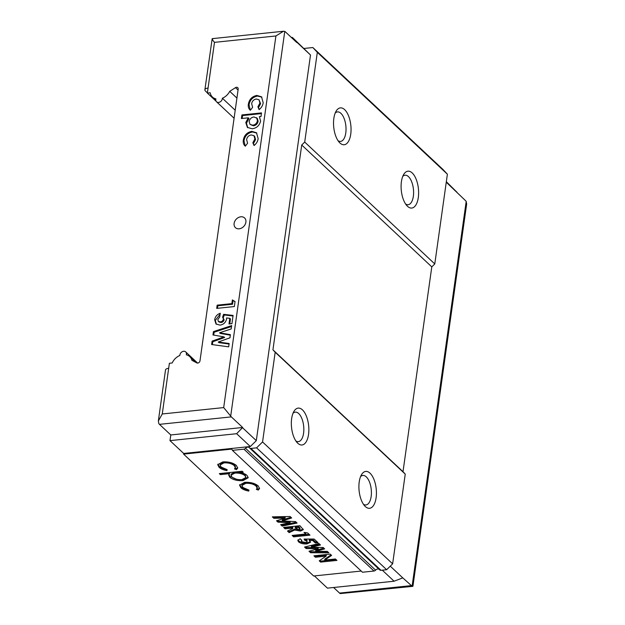 <?xml version="1.0" encoding="UTF-8"?>
<svg xmlns="http://www.w3.org/2000/svg" width="625" height="625" viewBox="0 0 625 625"><rect width="100%" height="100%" fill="white"/><g stroke="black" fill="none" stroke-linecap="round" stroke-linejoin="round"><path stroke-width="0.94" d="M291.406 37.5L292.344 37.398L296.773 42.523L285.453 31.922A7.414 3.438 84.1 0 0 284.766 31.422L283.445 31.25L275.914 35.969L214.484 42.359L207.359 93.062L210.172 92.773A11.867 9.266 -46.9 0 0 212.461 97.062A11.867 9.266 -46.9 0 0 215.922 98.891A3.711 2.898 -46.9 0 0 216.539 101.781A3.711 2.898 -46.9 0 0 218.602 102.414A3.711 2.898 -46.9 0 0 222.375 98.219A11.867 9.266 -46.9 0 0 229.734 91.336L235.492 87.648A2.227 1.734 133.1 0 1 237.742 87.656A2.227 1.734 133.1 0 1 238.188 89.078L199.984 360.867A2.227 1.734 133.1 0 1 197.75 363.07A2.227 1.734 133.1 0 1 196.805 362.906L191.93 360.328A11.867 9.266 -46.9 0 0 189.773 356.625A11.867 9.266 -46.9 0 0 186.312 354.789A3.711 2.898 -46.9 0 0 185.695 351.898A3.711 2.898 -46.9 0 0 182.016 351.836A3.711 2.898 -46.9 0 0 179.859 355.461A11.867 9.266 -46.9 0 0 172.195 362.977L169.383 363.266L162.258 413.977L223.688 407.586L230.695 416.117A7.414 3.438 84.1 0 0 231.352 416.883L159.477 424.352A7.414 3.438 -95.9 0 1 158.812 423.586L158.344 420.977L162.258 413.977M363.438 504.258A14.828 6.883 84.1 0 0 365.93 504.945A14.828 6.883 84.1 0 0 371.406 493.094A14.828 6.883 84.1 0 0 366.273 476.852A14.828 6.883 84.1 0 0 362.859 475.445A14.828 6.883 84.1 0 0 360.562 476.625M365.32 506.531A18.539 8.602 84.1 0 0 376.109 497.766A18.539 8.602 84.1 0 0 370.008 473.172A18.539 8.602 84.1 0 0 361.555 474.609A18.539 8.602 84.1 0 0 364.82 506.031A18.539 8.602 84.1 0 0 365.32 506.531M295.867 440.953A14.828 6.883 84.1 0 0 298.359 441.633A14.828 6.883 84.1 0 0 303.836 429.781A14.828 6.883 84.1 0 0 298.703 413.539A14.828 6.883 84.1 0 0 295.289 412.133A14.828 6.883 84.1 0 0 292.992 413.312M297.75 443.227A18.539 8.602 84.1 0 0 308.539 434.461A18.539 8.602 84.1 0 0 302.438 409.867A18.539 8.602 84.1 0 0 293.984 411.297A18.539 8.602 84.1 0 0 297.25 442.719A18.539 8.602 84.1 0 0 297.75 443.227M405.633 204.031A14.828 6.883 84.1 0 0 408.125 204.719A14.828 6.883 84.1 0 0 413.602 192.859A14.828 6.883 84.1 0 0 408.461 176.625A14.828 6.883 84.1 0 0 405.055 175.211A14.828 6.883 84.1 0 0 402.758 176.398M407.516 206.305A18.539 8.602 84.1 0 0 418.305 197.539A18.539 8.602 84.1 0 0 412.203 172.945A18.539 8.602 84.1 0 0 403.742 174.383A18.539 8.602 84.1 0 0 407.008 205.805A18.539 8.602 84.1 0 0 407.516 206.305M338.062 140.719A14.828 6.883 84.1 0 0 340.555 141.406A14.828 6.883 84.1 0 0 346.031 129.555A14.828 6.883 84.1 0 0 340.898 113.312A14.828 6.883 84.1 0 0 337.484 111.898A14.828 6.883 84.1 0 0 335.188 113.086M339.945 142.992A18.539 8.602 84.1 0 0 350.734 134.227A18.539 8.602 84.1 0 0 344.633 109.633A18.539 8.602 84.1 0 0 336.18 111.07A18.539 8.602 84.1 0 0 339.445 142.492A18.539 8.602 84.1 0 0 339.945 142.992M239.156 228.805A6.672 5.211 133.1 0 1 235.438 227.672A6.672 5.211 133.1 0 1 234.812 221.219A6.672 5.211 133.1 0 1 240.844 216.797A6.672 5.211 133.1 0 1 244.563 217.93A6.672 5.211 133.1 0 1 245.187 224.383A6.672 5.211 133.1 0 1 239.156 228.805M306.117 548.523L304.547 547.055L318.922 543.523L320.492 544.984L311.312 547.242L323.172 547.5L324.648 548.883L315.641 551.297L327.32 551.383L328.883 552.852L310.594 552.719L309.016 551.234L318.133 548.789L306.117 548.523L306.258 547.523L305.5 546.82M305.75 534.016L304.023 532.391L307.648 532.953L309.992 535.148L293.656 536.852L292.141 535.43L305.75 534.016L305.469 532.617M273.859 518.297L272.32 516.859L290.086 516.5L291.656 517.977L282.188 520.961L295.523 521.594L297.086 523.055L282.18 526.094L280.641 524.656L290.062 522.734L277.984 522.164L276.508 520.781L285.078 518.07L273.859 518.297L273.508 516.836M220.391 474.609L219.328 473.609L242.195 471.234L243.258 472.227L240.164 472.555C243.297 473.133 245.586 474.102 247.047 475.469L248.18 477.742L242.984 480.625C237.414 480.93 233.016 479.828 229.773 477.297L228.695 475.086L229.57 473.656L220.391 474.609L220.414 473.5M361.211 571.047L313.648 575.992L183.586 454.117L231.836 449.102L232.406 450.359L243.93 449.164A2.227 1.734 -46.9 0 0 245.531 448.289A2.969 2.32 133.1 0 1 249.32 447.633A2.969 2.32 133.1 0 1 249.539 447.875A2.227 1.734 -46.9 0 0 249.695 448.055A2.227 1.734 -46.9 0 0 250.938 448.43L256.586 447.844L262.562 441.961L275.172 352.227L272.938 349.828L301.719 145.008L304.711 142.07L317.32 52.336L312.844 47.539L304.133 48.445M222.789 461.891C228.641 461.617 233.18 462.828 236.414 465.508L237.695 468.117L236.453 469.625L234.492 468.906L235.32 467.672L234.281 465.648C231.875 463.609 228.453 462.688 224.031 462.867L220.078 465L221.094 467.031L227.164 469.664L226.93 470.617C223.312 469.953 220.68 468.82 219.023 467.227L217.719 464.672L222.789 461.891M244.617 482.344C250.469 482.07 255.016 483.281 258.242 485.961L259.523 488.57L258.281 490.078L256.328 489.359L257.156 488.125L256.109 486.102C253.703 484.062 250.289 483.141 245.859 483.32L241.914 485.453L242.922 487.484L248.992 490.117L248.758 491.07C245.141 490.406 242.508 489.273 240.852 487.68L239.547 485.125L244.617 482.344M285.102 528.836L283.586 527.414L299.922 525.711L303.297 529.672L300.477 531.062L294.664 530.039L289.164 532.641L287.477 531.055L292.734 528.578L292.219 528.094L285.102 528.836L285.242 527.828L284.672 527.297M304.812 540.32L304.102 539.062L314.156 539.055L318.008 542.656L315.281 542.938L312.641 540.461L309.219 540.477L310.531 542.203L307.039 543.906C303.484 544.148 300.648 543.461 298.531 541.852L297.789 540.375L300.125 538.766L301.859 540.391L301.555 541.633L305.422 542.5C306.914 542.32 307.391 541.875 306.852 541.148L304.812 540.32L304.805 539.062M301.391 539.953L301.555 541.633M306.992 540.148L307.117 541.672L306.992 540.148L304.953 539.32M315.422 557.242L313.906 555.82L330.242 554.125L331.609 555.398L324.688 560.109L335.438 558.992L336.953 560.414L320.617 562.109L319.242 560.82L326.141 556.125L315.422 557.242L315.562 556.242L314.992 555.711M223.602 314.336L233.094 315.438L231.945 323.641L229 323.945L229.797 318.305L226.555 317.953L226.57 319.047C225.688 322.586 223.484 324.609 219.953 325.117L215.992 323.969L214.664 319.734C215.258 316.539 217.117 314.375 220.25 313.25L219.734 316.945L217.805 319.586L218.359 321.367L220.297 321.891C221.938 321.68 222.984 320.758 223.438 319.133L222.609 317.125L223.602 314.336L224.281 314.969L233.016 315.984M245.32 146.188C243.578 144.742 242.914 142.703 243.328 140.07C244.227 135.227 247.055 132.32 251.812 131.352L256.484 132.75L258.141 138.633C257.773 141.375 256.406 143.672 254.047 145.531L252.859 142.727L254.875 138.992L253.977 135.703L251.281 134.945C248.672 135.414 247.117 136.984 246.602 139.656L247.594 143.203L245.32 146.188L244.852 145.773M250.375 110.258C248.625 108.812 247.961 106.773 248.375 104.141C249.281 99.297 252.109 96.391 256.859 95.43L261.531 96.82L263.188 102.711C262.82 105.445 261.453 107.75 259.094 109.609L257.906 106.797L259.922 103.062L259.031 99.781L256.336 99.023C253.727 99.492 252.164 101.063 251.656 103.734L252.641 107.273L250.375 110.258L249.898 109.852M261.508 112.898L261.008 116.492L259.391 116.656L260.602 121.109C259.445 125.578 256.641 128.133 252.195 128.781L247.383 127.414L245.789 122.539L248.297 117.813L241.398 118.523L241.906 114.938L261.508 112.898M232.375 299.93L235.047 301.555L234.344 306.555L216.703 308.383L217.156 305.156L231.859 303.625L232.375 299.93L235.016 301.758M213.438 331.617L231.664 325.602L231.195 328.945L219.555 332.781L230.391 334.664L229.953 337.812L218.258 342.016L229.148 343.508L228.68 346.852L211.625 344.516L212.094 341.141L223.938 336.875L212.969 334.969L213.438 331.617L214.109 332.25L231.539 326.5M242.672 427.484L236.648 433.703L169.992 440.633L170.789 434.961L242.672 427.484L231.352 416.883M242.625 427.82L256.305 440.641L250.328 446.523L183.68 453.453L183.586 454.117M296.82 42.195L310.508 55.016L256.305 440.641M170.789 434.961L159.477 424.352M412.82 586.344L340.234 593.578A7.414 3.438 -95.9 0 1 339.547 593.078L411.422 585.609A7.414 3.438 84.1 0 0 412.117 586.102L412.937 586.234L466.656 204.023L466.188 201.414A7.414 3.438 84.1 0 0 465.523 200.648L446.266 182.219M333.594 587.5L339.547 593.078M382.297 570.172L394.078 581.219L327.43 588.141L314.375 575.914M169.992 440.633L183.68 453.453M236.648 433.703L250.328 446.523M207.391 92.867L205.539 91.133A5.93 2.477 -172 0 1 204.891 89.766A5.93 2.477 -172 0 1 208.062 88.055M292.344 37.398L310.508 55.016M394.078 581.219L402.766 577.867L390.266 566.164M456.961 192.242L446.336 181.688M379.609 569.742A2.227 1.734 -46.9 0 0 379.766 569.93A2.227 1.734 -46.9 0 0 381.008 570.305L386.656 569.719L392.633 563.836L405.242 474.102L403 471.703L431.789 266.883L434.781 263.938L447.391 174.203L442.914 169.414L312.844 47.539M232.406 450.359L362.477 572.234L374 571.031A2.227 1.734 -46.9 0 0 375.602 570.164A2.969 2.32 133.1 0 1 379.047 569.25M447.391 174.203L317.32 52.336M434.781 263.938L304.711 142.07M431.789 266.883L301.719 145.008M403 471.703L272.938 349.828M405.242 474.102L275.172 352.227M392.633 563.836L262.562 441.961M386.656 569.719L256.586 447.844M402.766 577.867L411.422 585.609M158.344 420.977L165.508 369.977A5.93 2.477 8 0 1 168.68 368.273M214.484 42.359C212.086 39.562 211.555 38.406 212.883 38.898M204.891 89.766L212.18 38.656L283.445 31.25M259.398 109.367L257.906 106.797M258.586 107.43L260.594 103.695L259.922 103.062M260.594 103.695L259.031 99.781M250.289 110.188L249.055 104.773L248.375 104.141M249.055 104.773C249.953 99.93 252.781 97.023 257.531 96.062L256.859 95.43M257.531 96.062L261.852 97.156M247.734 127.719L246.469 123.18L245.789 122.539M246.469 123.18L248.977 118.445L248.297 117.813M242.18 118.445L242.586 115.57L241.906 114.938M242.586 115.57L261.414 113.609M250.023 124.414L253.43 125.82C255.984 125.398 257.547 123.891 258.125 121.305L257.266 118.336L253.922 116.969C251.328 117.383 249.734 118.906 249.156 121.531L250.023 124.414L252.75 125.188C255.305 124.766 256.867 123.258 257.445 120.672L256.594 117.703M253.43 125.82L252.75 125.188M258.125 121.305L257.445 120.672M254.352 145.289L252.859 142.727M253.539 143.359L255.547 139.625L254.875 138.992M255.547 139.625L254.656 136.336L253.977 135.703M245.234 146.117L244 140.703L243.328 140.07M244 140.703C244.906 135.859 247.734 132.953 252.484 131.984L251.812 131.352M252.484 131.984L256.805 133.078M217.477 308.305L217.828 305.789L217.156 305.156M217.828 305.789L232.531 304.258L231.859 303.625M232.531 304.258L233.055 300.562M229.781 323.867L230.469 318.938L229.797 318.305M216.336 324.266L215.336 320.367L214.664 319.734M215.336 320.367L220.117 314.188M218.359 321.367L219.039 322L220.977 322.523L220.297 321.891M220.977 322.523C222.609 322.312 223.656 321.391 224.109 319.766L223.438 319.133M224.109 319.766L222.609 317.125M223.281 317.758L224.281 314.969M230.32 335.172L220.234 333.414L219.555 332.781M229.078 344.039L218.938 342.648L218.258 342.016M212.375 344.617L212.773 341.773L212.094 341.141M212.773 341.773L224.609 337.508L223.938 336.875M213.711 335.094L214.109 332.25M237.688 467.602L236.594 468.625L236.453 469.625M236.594 468.625L235.188 468.102M235.32 467.672L235.461 466.672L234.422 464.648L234.281 465.648M234.422 464.648L230.547 462.563M225.172 461.797L224.172 461.867L224.031 462.867M224.172 461.867L220.219 464L220.078 465M227.062 469.641L226.93 470.617M227.07 469.609C223.453 468.953 220.82 467.82 219.164 466.227L219.023 467.227M219.164 466.227L217.867 464.188M242.313 471.344L240.305 471.555L240.164 472.555M248.172 477.258L243.125 479.625L242.984 480.625M243.125 479.625L239.461 479.664M236.289 479.18L229.914 476.297L229.773 477.297M229.914 476.297L228.836 474.594M220.531 473.609L229.711 472.648L229.57 473.656M240.188 472.422L235.008 472.102L231.055 474.172L231.805 477.062C234.273 478.977 237.641 479.836 241.898 479.633L245.859 477.5L244.984 475.672C242.531 473.711 239.156 472.852 234.867 473.102L230.914 475.172M245.859 477.5L245.125 474.672L242.336 473.047M245.125 474.672L244.984 475.672M235.008 472.102L234.867 473.102M259.516 488.062L258.422 489.078L258.281 490.078M258.422 489.078L257.016 488.562M257.156 488.125L257.297 487.125L256.25 485.102L256.109 486.102M256.25 485.102L252.383 483.023M247 482.25L246 482.32L245.859 483.32M246 482.32L242.055 484.453L241.914 485.453M240.852 487.68L240.992 486.68C242.648 488.273 245.281 489.406 248.898 490.07L248.758 491.07M240.992 486.68L239.695 484.641M290.898 517.258L282.336 519.961L282.188 520.961M296.234 522.258L282.32 525.094L282.18 526.094M282.32 525.094L281.633 524.453M277.984 522.164L278.125 521.164L290.203 521.734L290.062 522.734M278.125 521.164L277.406 520.492M274 517.297L285.219 517.07L285.078 518.07M303.203 529.141L300.617 530.062L300.477 531.062M300.617 530.062L294.805 529.039L294.664 530.039M294.805 529.039L289.305 531.633L289.164 532.641M289.305 531.633L288.281 530.68M292.219 528.094L292.359 527.094L292.875 527.57L292.734 528.578M292.359 527.094L285.242 527.828M299.914 529.133L300.055 528.133L298.648 526.438L295.297 526.789L295.156 527.789L299 529.641L299.914 529.133L298.508 527.438L295.156 527.789M298.648 526.438L298.508 527.438M309.047 534.266L293.797 535.844L293.656 536.852M293.797 535.844L293.227 535.312M317.055 541.773L315.422 541.938L315.281 542.938M315.422 541.938L312.781 539.461L312.641 540.461M312.781 539.461L309.359 539.477L309.219 540.477M310.453 541.695L307.18 542.906L307.039 543.906M307.18 542.906C303.625 543.148 300.789 542.461 298.672 540.852L298.531 541.852M298.672 540.852L297.984 539.883M319.672 544.219L311.453 546.242L311.312 547.242M323.852 548.133L315.781 550.297L315.641 551.297M327.812 551.844L310.734 551.719L310.594 552.719M310.734 551.719L309.953 550.984M306.258 547.523L318.273 547.789L318.133 548.789M331.047 554.875L324.828 559.109L324.688 560.109M336.008 559.523L320.758 561.109L320.617 562.109M320.758 561.109L319.945 560.344M315.562 556.242L326.281 555.125L326.141 556.125M236.922 98.07L229.734 91.336M235.211 110.25L222.375 98.219M216.141 101.281L207.359 93.062M223.688 407.586L275.914 35.969M284.766 31.422L230.695 416.117M381.008 570.305L250.938 448.43M375.602 570.164L245.531 448.289M374 571.031L243.93 449.164M412.117 586.102L466.188 201.414M299.164 526.922L299.023 527.922M238.047 90.047L235.492 87.648M234.086 118.227L216.539 101.781M379.766 569.93L249.695 448.055M197.625 363.078L185.695 351.898M196.062 362.516L189.773 356.625M215.781 100.172L212.461 97.062"/></g></svg>
